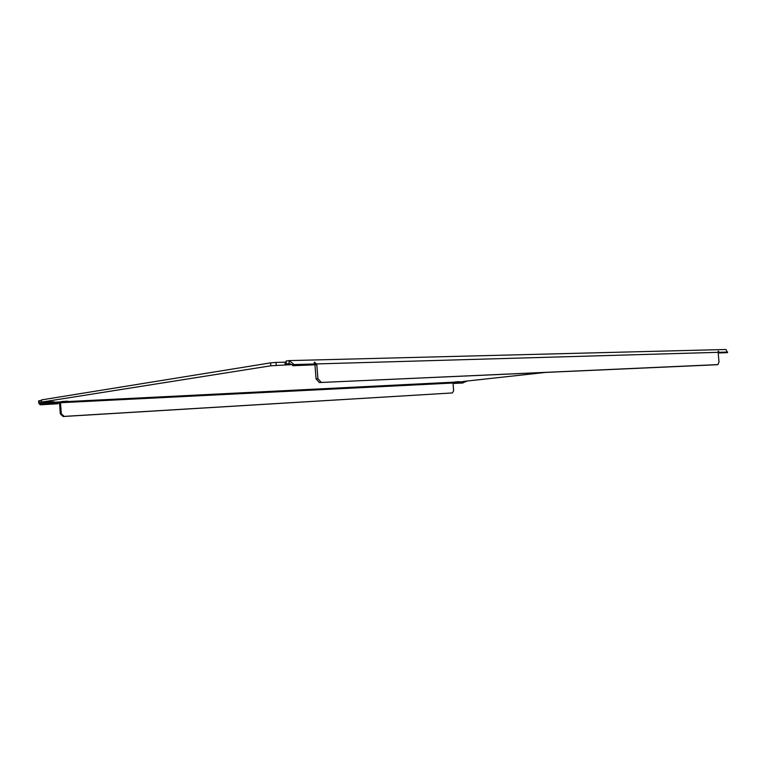 <?xml version="1.0" encoding="UTF-8"?>
<svg xmlns="http://www.w3.org/2000/svg" width="766" height="766" viewBox="0 0 766 766"><rect width="100%" height="100%" fill="white"/><g stroke="black" fill="none" stroke-linecap="round" stroke-linejoin="round"><path stroke-width="1.15" d="M545.698 372.41L463.373 381.43L466.379 381.449L463.296 382.512L60.016 402.744L58.044 403.155L57.948 403.787L41.134 404.649L38.798 402.993L53.936 401.748L41.603 402.093L270.819 365.794L291.856 364.616M67.657 401.173L61.395 401.556L67.657 401.173M459.073 381.64L455.224 381.918L459.073 381.64M290.343 363.86L286.302 363.974L289.002 363.591L292.2 364.865L294.039 364.578L289.213 360.662L289.002 363.591M40.119 402.792L39.966 400.637L38.645 400.848L38.683 403.05M727.432 352.628L718.144 353.011L727.432 352.628L725.948 349.488L288.801 360.614M313.955 363.697L314.96 365.056L316.071 378.864L319.326 382.54L716.22 364.779L717.953 364.597L718.996 362.021L718.144 352.331L718.24 351.067L719.293 352.303L718.135 352.437M289.213 360.662L286.063 361.035L286.302 363.974M285.211 365.076L284.971 362.174L286.149 362.136M284.971 362.174L276.009 362.414L276.248 365.334M276.009 362.414L270.59 362.873L270.819 365.794M41.603 402.093L41.45 399.909L270.59 362.873M41.498 400.561L39.966 400.637M58.044 403.155L39.516 404.199L38.999 403.155M453.032 383.038L453.625 390.832L452.409 392.939L64.124 416.388L61.299 413.755L60.571 403.653L59.202 402.6M454.382 383.421L463.037 382.971L454.382 383.421L453.108 382.914M313.83 364.865L292.957 365.708L313.83 364.865L314.414 362.174L316.569 363.927L314.73 364.204M292.957 365.708L292.2 364.865M41.134 404.649L39.516 404.199M60.571 403.653L59.595 403.797L59.413 403.184M40.167 404.802L57.948 403.787M59.595 403.797L60.322 413.899L61.299 413.755M60.322 413.899L63.138 416.512L64.124 416.388M452.409 392.939L63.138 416.512M727.662 352.063L719.293 352.303L719.418 352.858M319.326 382.54L717.953 364.597M321.174 382.291L317.919 378.615L316.071 378.864M317.919 378.615L316.798 364.769L314.96 365.056M718.144 352.331L316.569 363.927L316.798 364.769M313.926 364.003L294.039 364.578L294.795 365.42M464.857 381.621L38.798 402.993M46.467 402.466L46.429 401.987"/></g></svg>
